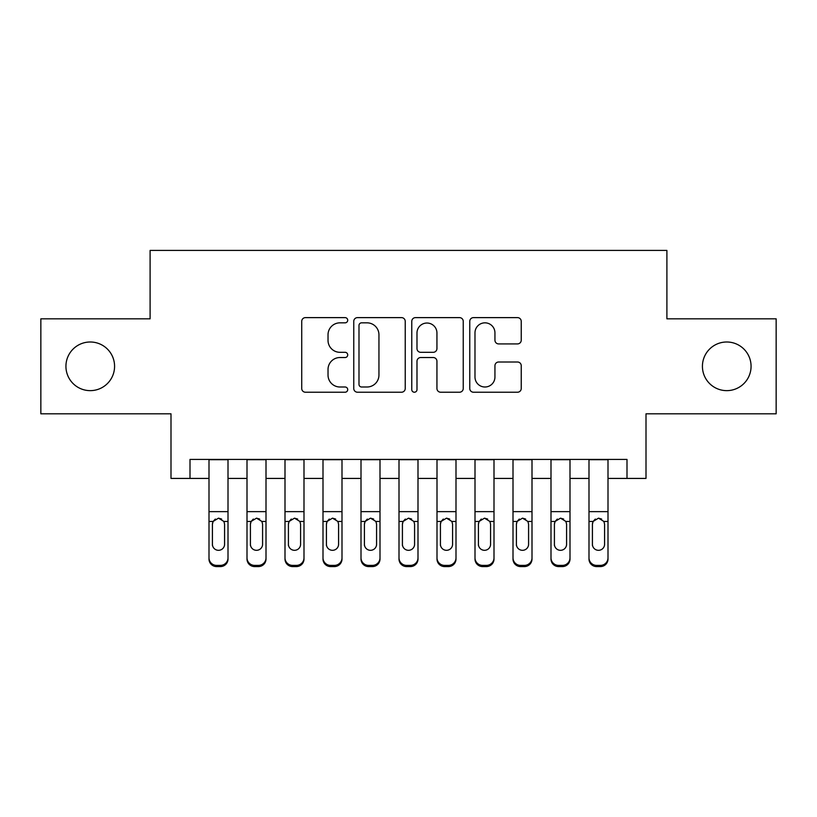 <?xml version="1.0" encoding="UTF-8"?>
<svg xmlns="http://www.w3.org/2000/svg" width="817" height="817" viewBox="0 0 817 817"><rect width="100%" height="100%" fill="white"/><g stroke="black" fill="none" stroke-linecap="round" stroke-linejoin="round"><path stroke-width="1.23" d="M347.705 320.233A2.614 2.614 0 0 0 345.091 317.619L305.456 317.619A3.728 3.728 0 0 0 301.728 321.347L301.728 388.494A3.728 3.728 0 0 0 305.456 392.221L345.091 392.221A2.614 2.614 0 0 0 347.705 389.607A2.614 2.614 0 0 0 345.091 387.003L339.964 387.003A11.938 11.938 0 0 1 328.025 375.064L328.025 369.468A11.938 11.938 0 0 1 339.964 357.529L345.091 357.529A2.614 2.614 0 0 0 347.705 354.915A2.614 2.614 0 0 0 345.091 352.311L339.964 352.311A11.938 11.938 0 0 1 328.025 340.372L328.025 334.776A11.938 11.938 0 0 1 339.964 322.838L345.091 322.838A2.614 2.614 0 0 0 347.705 320.233M702.426 366.322A24.316 24.316 0 0 0 726.752 390.638A24.316 24.316 0 0 0 751.068 366.322A24.316 24.316 0 0 0 726.752 341.996A24.316 24.316 0 0 0 702.426 366.322M65.932 366.322A24.316 24.316 0 0 0 90.248 390.638A24.316 24.316 0 0 0 114.574 366.322A24.316 24.316 0 0 0 90.248 341.996A24.316 24.316 0 0 0 65.932 366.322M517.508 343.916A3.728 3.728 0 0 0 521.236 340.189L521.236 321.347A3.728 3.728 0 0 0 517.508 317.619L473.492 317.619A3.728 3.728 0 0 0 469.765 321.347L469.765 388.494A3.728 3.728 0 0 0 473.492 392.221L517.508 392.221A3.728 3.728 0 0 0 521.236 388.494L521.236 365.74A3.728 3.728 0 0 0 517.508 362.002L498.676 362.002A3.728 3.728 0 0 0 494.939 365.74L494.939 377.025A9.978 9.978 0 0 1 484.961 387.003A9.978 9.978 0 0 1 474.983 377.025L474.983 332.815A9.978 9.978 0 0 1 484.961 322.838A9.978 9.978 0 0 1 494.939 332.815L494.939 340.189A3.728 3.728 0 0 0 498.676 343.916L517.508 343.916M190.004 478.425L190.004 459.42L626.996 459.42L626.996 478.425L646.002 478.425L646.002 413.821L776.15 413.821L776.15 318.824L666.897 318.824L666.897 250.421L150.103 250.421L150.103 318.824L40.85 318.824L40.85 413.821L170.998 413.821L170.998 478.425L208.999 478.425M405.232 321.347A3.728 3.728 0 0 0 401.504 317.619L357.489 317.619A3.728 3.728 0 0 0 353.761 321.347L353.761 388.494A3.728 3.728 0 0 0 357.489 392.221L401.504 392.221A3.728 3.728 0 0 0 405.232 388.494L405.232 321.347M415.496 317.619L459.511 317.619A3.728 3.728 0 0 1 463.239 321.347L463.239 388.494A3.728 3.728 0 0 1 459.511 392.221L440.669 392.221A3.728 3.728 0 0 1 436.942 388.494L436.942 361.257A3.728 3.728 0 0 0 433.214 357.529L420.714 357.529A3.728 3.728 0 0 0 416.987 361.257L416.987 389.607A2.614 2.614 0 0 1 414.372 392.221A2.614 2.614 0 0 1 411.768 389.607L411.768 321.347A3.728 3.728 0 0 1 415.496 317.619M228.004 478.425L247 478.425M266.005 478.425L285 478.425M303.995 478.425L323.001 478.425M341.996 478.425L361.002 478.425M379.997 478.425L399.002 478.425M417.998 478.425L437.003 478.425M455.998 478.425L475.004 478.425M493.999 478.425L513.005 478.425M532 478.425L550.995 478.425M570 478.425L588.996 478.425M608.001 478.425L626.996 478.425M361.594 322.838A2.614 2.614 0 0 0 358.99 325.452L358.99 384.388A2.614 2.614 0 0 0 361.594 387.003L367.007 387.003A11.938 11.938 0 0 0 378.945 375.064L378.945 334.776A11.938 11.938 0 0 0 367.007 322.838L361.594 322.838M436.942 333.009A9.978 9.978 0 0 0 426.964 323.032A9.978 9.978 0 0 0 416.987 333.009L416.987 348.583A3.728 3.728 0 0 0 420.714 352.311L433.214 352.311A3.728 3.728 0 0 0 436.942 348.583L436.942 333.009M208.999 522.655L208.999 557.848A7.598 7.537 0 0 0 216.597 565.384L220.396 565.384A7.598 7.537 0 0 0 228.004 557.848L228.004 559.042A7.598 7.537 180 0 1 220.396 566.579L220.396 565.384M224.583 544.275L224.583 524.259L224.583 544.275A6.076 6.036 180 0 1 218.496 550.311A6.076 6.036 180 0 0 224.583 544.275M212.42 545.47L212.42 544.275A6.076 6.036 180 0 0 218.496 550.311M215.331 519.05L213.094 521.46L212.42 523.789M221.673 519.05L218.496 518.152L223.909 521.46L224.583 524.259M228.004 459.42L228.004 559.042M208.999 459.42L208.999 559.042A7.598 7.537 180 0 0 216.597 566.579L220.396 566.579M208.999 521.46L213.094 521.46L212.42 524.259L212.42 544.275M213.094 521.46L218.496 518.152M247 522.655L247 559.042A7.598 7.537 180 0 0 254.598 566.579L258.397 566.579L258.397 565.384A7.598 7.537 0 0 0 266.005 557.848L266.005 559.042A7.598 7.537 180 0 1 258.397 566.579M262.584 544.275L262.584 524.259L262.584 544.275A6.076 6.036 180 0 1 256.497 550.311A6.076 6.036 180 0 0 262.584 544.275M250.421 545.47L250.421 544.275A6.076 6.036 180 0 0 256.497 550.311M253.331 519.05L251.095 521.46L250.421 523.789M259.673 519.05L256.497 518.152L261.91 521.46L262.584 524.259M285 522.655L285 559.042A7.598 7.537 180 0 0 292.598 566.579L296.397 566.579L296.397 565.384A7.598 7.537 0 0 0 303.995 557.848L303.995 559.042A7.598 7.537 180 0 1 296.397 566.579M300.585 544.275L300.585 524.259L300.585 544.275A6.076 6.036 180 0 1 294.498 550.311A6.076 6.036 180 0 0 300.585 544.275M288.421 545.47L288.421 544.275A6.076 6.036 180 0 0 294.498 550.311M291.332 519.05L289.095 521.46L288.421 523.789M297.674 519.05L294.498 518.152L299.91 521.46L300.585 524.259M323.001 522.655L323.001 559.042A7.598 7.537 180 0 0 330.599 566.579L334.398 566.579L334.398 565.384A7.598 7.537 0 0 0 341.996 557.848L341.996 559.042A7.598 7.537 180 0 1 334.398 566.579M338.575 544.275L338.575 524.259L338.575 544.275A6.076 6.036 180 0 1 332.499 550.311A6.076 6.036 180 0 0 338.575 544.275M326.422 545.47L326.422 544.275A6.076 6.036 180 0 0 332.499 550.311M329.322 519.05L327.096 521.46L326.422 523.789M335.675 519.05L332.499 518.152L337.911 521.46L338.575 524.259M361.002 522.655L361.002 559.042A7.598 7.537 180 0 0 368.6 566.579L372.399 566.579L372.399 565.384A7.598 7.537 0 0 0 379.997 557.848L379.997 559.042A7.598 7.537 180 0 1 372.399 566.579M376.576 544.275L376.576 524.259L376.576 544.275A6.076 6.036 180 0 1 370.499 550.311A6.076 6.036 180 0 0 376.576 544.275M364.423 545.47L364.423 544.275A6.076 6.036 180 0 0 370.499 550.311M367.323 519.05L365.097 521.46L364.423 523.789M373.675 519.05L370.499 518.152L375.912 521.46L376.576 524.259M266.005 459.42L266.005 559.042M247 459.42L247 557.848A7.598 7.537 0 0 0 254.598 565.384L258.397 565.384M254.598 565.384L254.598 566.579A7.598 7.537 180 0 1 247 559.042L247 557.848L247 559.042M247 521.46L251.095 521.46L250.421 524.259L250.421 544.275M251.095 521.46L256.497 518.152M303.995 459.42L303.995 559.042M285 459.42L285 557.848A7.598 7.537 0 0 0 292.598 565.384L296.397 565.384M292.598 565.384L292.598 566.579A7.598 7.537 180 0 1 285 559.042L285 557.848L285 559.042M285 521.46L289.095 521.46L288.421 524.259L288.421 544.275M289.095 521.46L294.498 518.152M341.996 459.42L341.996 559.042M323.001 459.42L323.001 557.848A7.598 7.537 0 0 0 330.599 565.384L334.398 565.384M330.599 565.384L330.599 566.579A7.598 7.537 180 0 1 323.001 559.042L323.001 557.848L323.001 559.042M323.001 521.46L327.096 521.46L326.422 524.259L326.422 544.275M327.096 521.46L332.499 518.152M379.997 459.42L379.997 559.042M361.002 459.42L361.002 557.848A7.598 7.537 0 0 0 368.6 565.384L372.399 565.384M368.6 565.384L368.6 566.579A7.598 7.537 180 0 1 361.002 559.042L361.002 557.848L361.002 559.042M361.002 521.46L365.097 521.46L364.423 524.259L364.423 544.275M365.097 521.46L370.499 518.152M399.002 522.655L399.002 559.042A7.598 7.537 180 0 0 406.6 566.579L410.4 566.579L410.4 565.384A7.598 7.537 0 0 0 417.998 557.848L417.998 559.042A7.598 7.537 180 0 1 410.4 566.579M414.576 544.275L414.576 524.259L414.576 544.275A6.076 6.036 180 0 1 408.5 550.311A6.076 6.036 180 0 0 414.576 544.275M402.424 545.47L402.424 544.275A6.076 6.036 180 0 0 408.5 550.311M405.324 519.05L403.098 521.46L402.424 523.789M411.676 519.05L408.5 518.152L413.902 521.46L414.576 524.259M417.998 459.42L417.998 559.042M399.002 459.42L399.002 557.848A7.598 7.537 0 0 0 406.6 565.384L410.4 565.384M406.6 565.384L406.6 566.579A7.598 7.537 180 0 1 399.002 559.042L399.002 557.848L399.002 559.042M399.002 521.46L403.098 521.46L402.424 524.259L402.424 544.275M403.098 521.46L408.5 518.152M437.003 522.655L437.003 559.042A7.598 7.537 180 0 0 444.601 566.579L448.4 566.579L448.4 565.384A7.598 7.537 0 0 0 455.998 557.848L455.998 559.042A7.598 7.537 180 0 1 448.4 566.579M452.577 544.275L452.577 524.259L452.577 544.275A6.076 6.036 180 0 1 446.501 550.311A6.076 6.036 180 0 0 452.577 544.275M440.424 545.47L440.424 544.275A6.076 6.036 180 0 0 446.501 550.311M443.325 519.05L441.088 521.46L440.424 523.789M449.677 519.05L446.501 518.152L451.903 521.46L452.577 524.259M455.998 459.42L455.998 559.042M437.003 459.42L437.003 557.848A7.598 7.537 0 0 0 444.601 565.384L448.4 565.384M444.601 565.384L444.601 566.579A7.598 7.537 180 0 1 437.003 559.042L437.003 557.848L437.003 559.042M437.003 521.46L441.088 521.46L440.424 524.259L440.424 544.275M441.088 521.46L446.501 518.152M475.004 522.655L475.004 559.042A7.598 7.537 180 0 0 482.602 566.579L486.401 566.579L486.401 565.384A7.598 7.537 0 0 0 493.999 557.848L493.999 559.042A7.598 7.537 180 0 1 486.401 566.579M490.578 544.275L490.578 524.259L490.578 544.275A6.076 6.036 180 0 1 484.501 550.311A6.076 6.036 180 0 0 490.578 544.275M478.425 545.47L478.425 544.275A6.076 6.036 180 0 0 484.501 550.311M481.325 519.05L479.089 521.46L478.425 523.789M487.678 519.05L484.501 518.152L489.904 521.46L490.578 524.259M493.999 459.42L493.999 559.042M475.004 459.42L475.004 557.848A7.598 7.537 0 0 0 482.602 565.384L486.401 565.384M482.602 565.384L482.602 566.579A7.598 7.537 180 0 1 475.004 559.042L475.004 557.848L475.004 559.042M475.004 521.46L479.089 521.46L478.425 524.259L478.425 544.275M479.089 521.46L484.501 518.152M513.005 522.655L513.005 559.042A7.598 7.537 180 0 0 520.603 566.579L524.402 566.579L524.402 565.384A7.598 7.537 0 0 0 532 557.848L532 559.042A7.598 7.537 180 0 1 524.402 566.579M528.579 544.275L528.579 524.259L528.579 544.275A6.076 6.036 180 0 1 522.502 550.311A6.076 6.036 180 0 0 528.579 544.275M516.415 545.47L516.415 544.275A6.076 6.036 180 0 0 522.502 550.311M519.326 519.05L517.09 521.46L516.415 523.789M525.668 519.05L522.502 518.152L527.905 521.46L528.579 524.259M532 459.42L532 559.042M513.005 459.42L513.005 557.848A7.598 7.537 0 0 0 520.603 565.384L524.402 565.384M520.603 565.384L520.603 566.579A7.598 7.537 180 0 1 513.005 559.042L513.005 557.848L513.005 559.042M513.005 521.46L517.09 521.46L516.415 524.259L516.415 544.275M517.09 521.46L522.502 518.152M550.995 522.655L550.995 559.042A7.598 7.537 180 0 0 558.603 566.579L562.402 566.579L562.402 565.384A7.598 7.537 0 0 0 570 557.848L570 559.042A7.598 7.537 180 0 1 562.402 566.579M566.579 544.275L566.579 524.259L566.579 544.275A6.076 6.036 180 0 1 560.503 550.311A6.076 6.036 180 0 0 566.579 544.275M554.416 545.47L554.416 544.275A6.076 6.036 180 0 0 560.503 550.311M557.327 519.05L555.09 521.46L554.416 523.789M563.669 519.05L560.503 518.152L565.905 521.46L566.579 524.259M570 459.42L570 559.042M550.995 459.42L550.995 557.848A7.598 7.537 0 0 0 558.603 565.384L562.402 565.384M558.603 565.384L558.603 566.579A7.598 7.537 180 0 1 550.995 559.042L550.995 557.848L550.995 559.042M550.995 521.46L555.09 521.46L554.416 524.259L554.416 544.275M555.09 521.46L560.503 518.152M588.996 522.655L588.996 559.042A7.598 7.537 180 0 0 596.604 566.579L600.403 566.579L600.403 565.384A7.598 7.537 0 0 0 608.001 557.848L608.001 559.042A7.598 7.537 180 0 1 600.403 566.579M604.58 544.275L604.58 524.259L604.58 544.275A6.076 6.036 180 0 1 598.504 550.311A6.076 6.036 180 0 0 604.58 544.275M592.417 545.47L592.417 544.275A6.076 6.036 180 0 0 598.504 550.311M595.327 519.05L593.091 521.46L592.417 523.789M601.669 519.05L598.504 518.152L603.906 521.46L604.58 524.259M608.001 459.42L608.001 559.042M588.996 459.42L588.996 557.848A7.598 7.537 0 0 0 596.604 565.384L600.403 565.384M596.604 565.384L596.604 566.579A7.598 7.537 180 0 1 588.996 559.042L588.996 557.848L588.996 559.042M588.996 521.46L593.091 521.46L592.417 524.259L592.417 544.275M593.091 521.46L598.504 518.152M223.909 521.46L228.004 521.46M208.999 511.636L228.004 511.636M208.999 459.695L228.004 459.695M216.597 565.384L216.597 566.579M261.91 521.46L266.005 521.46M247 511.636L266.005 511.636M247 459.695L266.005 459.695M299.91 521.46L303.995 521.46M285 511.636L303.995 511.636M285 459.695L303.995 459.695M337.911 521.46L341.996 521.46M323.001 511.636L341.996 511.636M323.001 459.695L341.996 459.695M375.912 521.46L379.997 521.46M361.002 511.636L379.997 511.636M361.002 459.695L379.997 459.695M413.902 521.46L417.998 521.46M399.002 511.636L417.998 511.636M399.002 459.695L417.998 459.695M451.903 521.46L455.998 521.46M437.003 511.636L455.998 511.636M437.003 459.695L455.998 459.695M489.904 521.46L493.999 521.46M475.004 511.636L493.999 511.636M475.004 459.695L493.999 459.695M527.905 521.46L532 521.46M513.005 511.636L532 511.636M513.005 459.695L532 459.695M565.905 521.46L570 521.46M550.995 511.636L570 511.636M550.995 459.695L570 459.695M603.906 521.46L608.001 521.46M588.996 511.636L608.001 511.636M588.996 459.695L608.001 459.695"/></g></svg>
